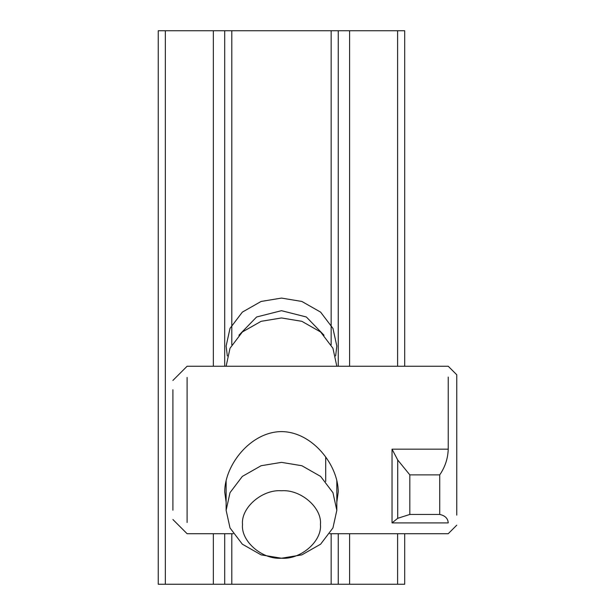 <?xml version="1.0" encoding="UTF-8"?>
<svg xmlns="http://www.w3.org/2000/svg" width="615" height="615" viewBox="0 0 615 615"><rect width="100%" height="100%" fill="white"/><g stroke="black" fill="none" stroke-linecap="round" stroke-linejoin="round"><path stroke-width="0.92" d="M404.447 30.75L158.509 30.75M404.447 584.25L338.25 584.25L338.25 533.712M338.25 366.248L338.25 30.75M338.25 584.25L224.706 584.25L224.706 533.712M224.706 366.248L224.706 30.75M224.706 584.25L158.509 584.25M281.478 490.747C300.758 489.24 322.183 507.798 320.438 524.487C322.183 541.185 300.758 559.742 281.478 558.228C262.198 559.742 240.773 541.185 242.518 524.487C240.773 507.798 262.198 489.24 281.478 490.747M281.478 462.365L301.85 465.724L320.615 476.402L332.938 492.653L336.828 510.296L332.938 527.939L320.615 544.19L301.85 554.868L281.478 558.228L261.106 554.868L242.341 544.19L230.018 527.939L226.128 510.296L230.018 492.653L242.341 476.402L261.106 465.724L281.478 462.365M226.128 366.248L230.018 348.244L242.341 331.992L261.106 321.322L281.478 317.955L301.85 321.322L320.615 331.992L332.938 348.244L336.828 366.248M238.912 335.252L256.601 316.994L281.478 310.69L306.355 316.994L324.043 335.252M227.327 355.954L226.128 346.022L230.018 328.379L242.341 312.128L261.106 301.45L281.478 298.083L301.85 301.45L320.615 312.128L332.938 328.379L336.828 346.022L335.629 355.954M392.032 522.904L397.705 518.307L409.821 514.455L409.821 474.872L397.705 459.974L392.032 449.158L392.032 522.904L448.235 522.904C447.928 518.414 445.083 515.601 439.725 514.455L409.821 514.455M439.725 514.455L439.725 474.872L409.821 474.872M172.907 510.204L172.907 389.756L172.907 510.204M187.098 522.496L187.098 377.464L187.098 522.496M448.235 522.496L448.235 522.904M439.725 474.872C445.083 467.062 447.928 458.49 448.235 449.158L448.235 377.057M226.128 502.232L224.706 491.846C224.767 464.986 250.513 431.83 281.478 431.592C312.443 431.83 338.189 464.986 338.25 491.846L336.828 502.232M172.907 380.439L187.098 366.248L448.235 366.248L456.753 374.758L456.753 515.124M325.712 481.484L325.712 457.076M397.613 584.25L397.613 533.712M397.613 366.248L397.613 30.75M349.604 584.25L349.604 533.712M349.604 366.248L349.604 30.75M331.154 584.25L331.154 533.712M331.154 344.746L331.154 30.75M231.801 584.25L231.801 533.712M231.801 344.746L231.801 30.75M213.351 584.25L213.351 533.712M213.351 366.248L213.351 30.75M165.343 584.25L165.343 30.75M397.705 518.307L397.705 459.974M448.235 449.158L392.032 449.158M404.708 30.75L404.708 366.248M404.708 533.712L404.708 584.25M158.247 30.75L158.247 584.25M226.128 480.5L226.128 510.296M336.828 510.296L336.828 480.5M172.907 519.521L187.098 533.712L233.185 533.712M329.771 533.712L448.235 533.712L456.753 525.195"/></g></svg>
